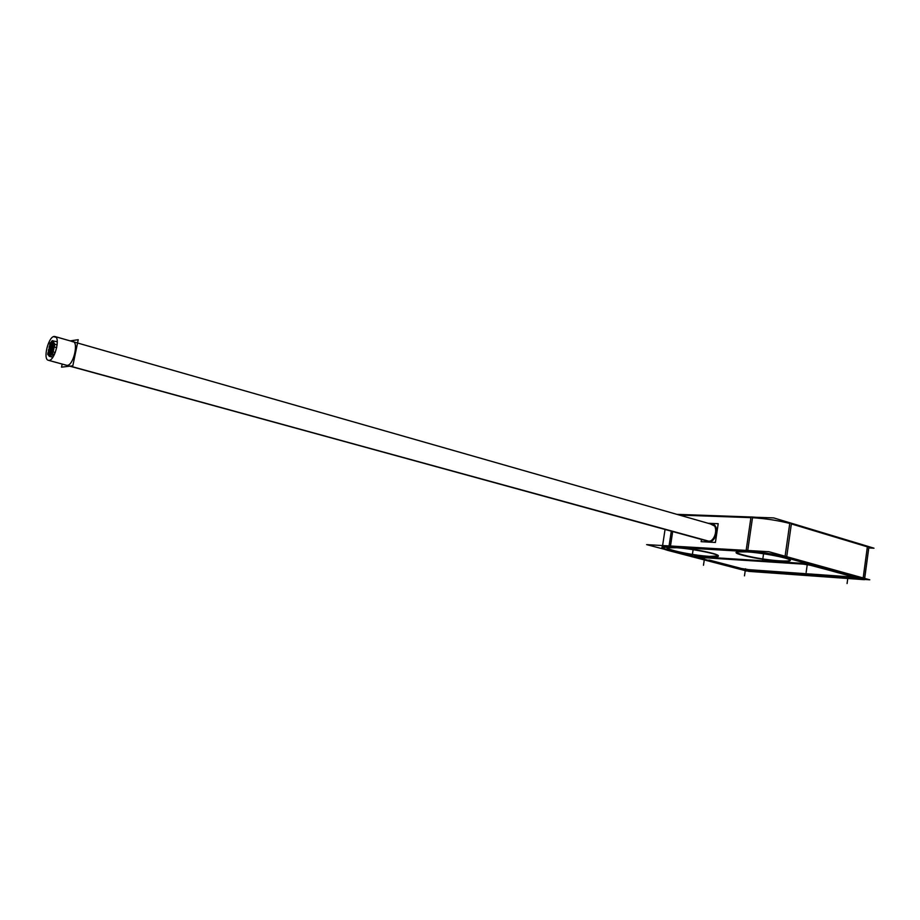 <?xml version="1.0" encoding="UTF-8"?>
<svg xmlns="http://www.w3.org/2000/svg" width="920" height="920" viewBox="0 0 920 920"><rect width="100%" height="100%" fill="white"/><g stroke="black" fill="none" stroke-linecap="round" stroke-linejoin="round"><path stroke-width="1.38" d="M867.364 546.837L791.361 523.917L867.364 546.837L863.167 577.967L867.364 546.837M752.502 517.718C765.773 518.581 778.193 520.49 789.751 523.445C778.193 520.49 765.773 518.581 752.502 517.718M750.904 517.649L679.408 515.073L750.904 517.649L746.154 550.39L750.904 517.649M709.504 556.37L718.002 555.979C721.245 554.265 691.369 548.193 675.694 547.411L668.713 547.469C660.399 548.573 691.966 555.415 709.504 556.37C734.931 558.21 699.43 548.665 675.694 547.411C651.245 545.87 686.63 555.105 709.504 556.37M750.846 570.929L861.959 578.875L750.846 570.929M863.098 578.473L786.646 557.209L863.098 578.473M785.024 556.784C773.409 553.99 760.955 552.034 747.684 550.942C760.955 552.034 773.409 553.99 785.024 556.784M746.085 550.838L670.427 546.434L746.085 550.838M668.99 546.365L662.434 546.653C660.882 547.331 663.078 548.458 669.024 550.056C659.629 547.411 659.617 546.181 668.99 546.365M669.599 550.206L695.071 556.876L698.889 557.129L695.071 556.876L698.889 557.129L695.071 556.876L669.599 550.206M803.516 563.626L700.833 557.014L803.516 563.626M805.702 563.833L811.198 564.753L805.702 563.833M852.909 576.311L812.049 564.972L852.909 576.311M853.426 576.99L851.609 576.943L853.426 576.99M749.213 569.698L851.368 576.932L749.213 569.698M749.018 569.687L741.324 568.468L749.018 569.687M709.492 560.119L741.163 568.422L709.492 560.119M706.525 559.877L696.589 557.278L706.525 559.877M708.043 560.28L745.395 570.066L708.043 560.28M745.556 570.112L750.651 570.917L745.556 570.112M746.074 551.551L737.851 551.632C729.065 552.862 760.978 559.808 779.953 560.843C785.772 561.2 789.084 561.039 789.912 560.372C793.097 558.486 762.933 552.391 746.074 551.551C719.233 549.861 754.745 559.441 779.953 560.843C807.806 562.856 772.317 552.943 746.074 551.551M712.172 523.825C720.107 525.538 716.404 542.742 708.273 541.822C717.163 542.742 719.992 523.537 710.987 523.629L711.746 523.721M67.367 365.343C73.312 365.251 78.832 342.619 73.14 341.734L72.289 341.688C79.062 340.089 73.876 365.125 67.367 365.343L66.596 365.297M69.793 366.171L708.365 541.236L710.228 540.995L708.365 541.236L70.207 366.125M868.79 547.941L874 548.205L773.731 517.914L677.35 514.487M674.314 547.618C689.574 548.147 721.648 554.541 718.221 556.324C717.381 556.945 714.104 557.037 708.411 556.634M664.171 549.217L646.633 544.628L768.89 551.712L869.768 579.807L864.547 579.428M710.792 556.784C693.611 556.059 659.744 548.872 668.414 547.733L676.694 547.756M744.579 551.759C761.093 552.356 793.523 558.773 790.142 560.74C789.21 561.464 785.404 561.591 778.734 561.12M781.356 561.28C762.657 560.476 728.364 553.184 737.529 551.896L747.201 551.908M745.303 570.653L750.766 571.515M667.322 550.252L746.925 571.078M670.967 547.101L662.342 547.285C660.744 547.975 663.136 549.159 669.507 550.816M756.458 517.304L752.594 517.051L747.581 551.597L668.897 546.986L671.301 531.185M752.594 517.04L676.879 514.349M710.527 523.422L708.814 523.48M704.122 540.189L707.825 541.581M805.644 564.282L698.844 557.37M706.962 541.535C715.196 543.168 719.474 525.366 711.286 523.572L709.665 523.376M812.153 565.535L803.206 564.121M851.299 577.426L853.886 577.403L852.668 576.771M853.645 577.035L811.13 565.248M747.029 570.009L853.737 577.599M868.928 546.859L864.685 578.392M748.489 571.354L864.512 579.692M861.867 579.508L863.696 579.496L862.845 579.059M867.882 546.365L867.272 546.158M868.894 546.641L864.466 579.519L784.932 557.428L789.855 522.767L868.894 546.641M787.106 558.037L787.106 558.037C774.352 554.76 760.414 552.563 745.303 551.471L745.303 551.471M741.094 568.893L749.156 570.159M699.464 557.98L742.06 569.146M700.971 557.509L698.993 557.531L700.499 558.245M699.005 557.428L694.818 557.163M708.296 560.291L706.272 560.165M51.75 350.704L50.933 351.164C50.646 349.404 50.979 348.622 51.945 348.818L52.198 348.898M51.347 350.957L50.692 350.773C51.646 350.98 51.98 350.198 51.693 348.438L51.071 348.945M52.428 347.507L51.6 347.967C51.313 346.207 51.646 345.425 52.612 345.621L52.831 345.69M52.014 347.76L51.359 347.576C52.313 347.783 52.658 347.001 52.371 345.241L51.738 345.747M50.933 349.243L50.117 349.703C49.829 347.933 50.163 347.162 51.117 347.357L51.336 347.426M50.255 347.484L50.876 346.966C51.163 348.737 50.83 349.519 49.864 349.312M48.691 354.257L47.92 354.729C47.633 352.969 47.966 352.188 48.921 352.394L49.174 352.464M53.061 344.402L52.256 344.862C51.968 343.103 52.302 342.32 53.268 342.516L53.854 342.688M53.291 342.907L52.394 342.654L53.015 342.136C53.302 343.896 52.969 344.678 52.014 344.482L52.658 344.666M53.739 349.036L52.463 349.37C52.164 347.599 52.509 346.817 53.463 347.012L54.096 347.197M53.486 347.392L52.601 347.139L53.222 346.633C53.509 348.392 53.176 349.186 52.21 348.979L52.865 349.163M70.219 340.894L78.234 339.698L72.818 365.815L61.525 367.16L62.169 364.078M709.355 541.328L48.346 360.284C42.492 359.341 48.748 335.466 54.579 336.467L55.315 336.685M56.074 337.329L53.601 336.628L54.947 336.536C60.812 337.479 54.418 361.594 48.633 360.341L708.837 541.454M708.101 523.284L718.198 523.698L715.415 542.443L701.132 541.673L701.466 539.453M53.463 342.044L54.866 344.264L57.143 344.908M54.13 344.264L53.233 344.011L53.866 343.493C54.154 345.264 53.82 346.046 52.854 345.839L53.509 346.023M54.372 345.897L53.096 346.23C52.808 344.471 53.153 343.678 54.107 343.884L54.728 344.057M54.832 344.218L53.808 348.726M56.706 347.656L54.211 346.955L53.141 352.107M52.785 350.669L51.899 350.416L52.52 349.899C52.808 351.67 52.474 352.452 51.508 352.245L52.175 352.429M52.98 352.291L51.761 352.636C51.462 350.865 51.807 350.083 52.762 350.29L53.417 350.474M55.246 352.578L53.233 352.015L50.669 354.752L53.843 355.626M54.498 354.349L51.773 353.591L49.22 356.281L52.843 357.27M49.875 353.751L48.99 353.51L49.611 352.992C49.898 354.763 49.565 355.546 48.599 355.339L49.266 355.522M50.059 355.384L48.852 355.729C48.564 353.959 48.898 353.176 49.852 353.383L50.025 353.441M52.969 357.086L49.323 355.856M48.725 351.221L49.082 349.393M49.174 350.991L48.564 351.497C48.277 349.738 48.611 348.956 49.565 349.163M48.967 351.291L48.311 351.118C49.266 351.313 49.599 350.543 49.312 348.772L48.703 349.289M49.427 347.944L49.829 346.127M50.071 344.942L50.45 343.114M50.726 344.747L49.921 345.207C49.634 343.459 49.968 342.677 50.922 342.872M50.324 345.011L49.68 344.827C50.634 345.023 50.968 344.252 50.68 342.493L50.059 342.999M57.27 341.745L52.52 340.848M50.37 343.367L51.175 342.424M52.221 343.01L51.416 343.482C51.129 341.722 51.462 340.94 52.428 341.136L53.026 341.308M52.44 341.516L51.554 341.262L52.175 340.756C52.463 342.516 52.129 343.298 51.175 343.091L51.819 343.275M52.75 340.584L53.969 342.861M48.334 354.522L47.679 354.338C48.633 354.545 48.967 353.774 48.679 352.003L48.058 352.509M51.52 353.855L50.301 354.2C50.014 352.429 50.347 351.647 51.301 351.854L51.486 351.911M50.715 353.993L50.048 353.809C51.014 354.016 51.347 353.234 51.06 351.463L50.439 351.98M51.578 346.115L50.772 346.575C50.485 344.816 50.818 344.034 51.773 344.229L51.991 344.298M50.91 344.367L51.532 343.85C51.819 345.609 51.486 346.391 50.519 346.184M50.209 352.498L49.427 352.958C49.139 351.198 49.473 350.416 50.427 350.623L50.68 350.692M49.841 352.751L49.185 352.567C50.14 352.785 50.473 352.003 50.186 350.232L49.565 350.75M50.117 347.772L49.289 348.231C49.001 346.472 49.335 345.69 50.289 345.885M49.427 346.012L50.048 345.506C50.336 347.266 50.002 348.047 49.047 347.841M690.782 556.174L807.357 563.661M740.876 569.284L743.992 569.503M853.909 577.3L857.371 577.541M708.607 560.084L741.129 568.606M749.133 569.882L741.175 568.617M749.19 569.882L851.345 577.127M853.794 577.15L851.414 577.127M853.679 576.736L805.678 564.04M805.69 563.971L698.889 557.083M698.855 557.313L694.899 557.06M695.589 557.209L706.721 560.13M706.353 560.061L707.756 560.153M670.496 546.009L672.692 531.564L670.496 546.009M853.472 576.99L851.609 576.943L853.472 576.99M786.726 556.68L791.361 523.917L786.726 556.68M693.116 549.677L692.047 556.83L693.116 549.677M763.565 553.759L762.473 561.384L763.565 553.759M863.018 579.117L867.445 546.216M745.982 551.505L751.007 516.982M714.438 525.964L710.895 524.216M55.718 336.95L54.107 336.49L55.718 336.95M745.51 568.767L744.487 575.828M848.113 575.977L847.078 583.533M807.231 564.65L806.15 572.424M704.559 557.991L703.478 565.248M665.056 529.471L662.607 545.548L665.056 529.471M51.554 351.336L50.933 351.164L51.554 351.336M52.244 348.151L51.6 347.967L52.244 348.151M50.738 349.876L50.117 349.703L50.738 349.876M48.587 354.913L47.92 354.729L48.587 354.913M52.877 345.034L52.256 344.862L52.877 345.034M53.015 342.136L53.613 342.297L53.015 342.136M53.601 349.68L52.463 349.37L53.601 349.68M53.222 346.633L54.165 346.897L53.222 346.633M708.803 541.466L48.346 360.284M713.471 524.814L54.947 336.536M54.487 343.678L53.866 343.493L54.487 343.678M54.234 346.553L53.096 346.23L54.234 346.553M53.486 350.175L52.52 349.899L53.486 350.175M52.463 352.831L51.761 352.636L52.463 352.831M49.553 355.925L48.852 355.729L49.553 355.925M52.037 343.654L51.416 343.482L52.037 343.654M52.175 340.756L52.808 340.929L52.175 340.756M51.002 354.395L50.301 354.2L51.002 354.395M51.393 346.748L50.772 346.575L51.393 346.748"/></g></svg>
